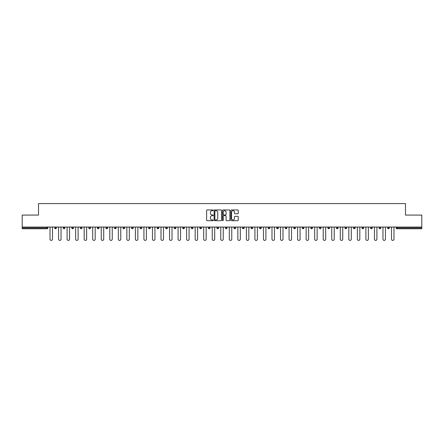 <?xml version="1.0" encoding="UTF-8"?>
<svg xmlns="http://www.w3.org/2000/svg" width="444" height="444" viewBox="0 0 444 444"><rect width="100%" height="100%" fill="white"/><g stroke="black" fill="none" stroke-linecap="round" stroke-linejoin="round"><path stroke-width="0.67" d="M213.242 210.328A0.377 0.377 0 0 0 212.87 209.951L207.159 209.951A0.538 0.538 0 0 0 206.627 210.489L206.627 220.157A0.538 0.538 0 0 0 207.159 220.696L212.87 220.696A0.377 0.377 0 0 0 213.242 220.318A0.377 0.377 0 0 0 212.87 219.941L212.132 219.941A1.721 1.721 0 0 1 210.412 218.226L210.412 217.421A1.721 1.721 0 0 1 212.132 215.701L212.87 215.701A0.377 0.377 0 0 0 213.242 215.323A0.377 0.377 0 0 0 212.87 214.946L212.132 214.946A1.721 1.721 0 0 1 210.412 213.231L210.412 212.421A1.721 1.721 0 0 1 212.132 210.706L212.87 210.706A0.377 0.377 0 0 0 213.242 210.328M237.701 213.742A0.538 0.538 0 0 0 238.234 213.203L238.234 210.489A0.538 0.538 0 0 0 237.701 209.951L231.357 209.951A0.538 0.538 0 0 0 230.825 210.489L230.825 220.157A0.538 0.538 0 0 0 231.357 220.696L237.701 220.696A0.538 0.538 0 0 0 238.234 220.157L238.234 216.883A0.538 0.538 0 0 0 237.701 216.345L234.987 216.345A0.538 0.538 0 0 0 234.449 216.883L234.449 218.504A1.437 1.437 0 0 1 233.011 219.941A1.437 1.437 0 0 1 231.574 218.504L231.574 212.143A1.437 1.437 0 0 1 233.011 210.706A1.437 1.437 0 0 1 234.449 212.143L234.449 213.203A0.538 0.538 0 0 0 234.987 213.742L237.701 213.742M22.2 227.062L22.2 215.079L38.506 215.079L38.506 203.585L405.494 203.585L405.494 215.079L421.8 215.079L421.8 227.062L22.2 227.062L22.2 227.939L46.992 227.939L46.992 227.062M221.528 210.489A0.538 0.538 0 0 0 220.995 209.951L214.652 209.951A0.538 0.538 0 0 0 214.119 210.489L214.119 220.157A0.538 0.538 0 0 0 214.652 220.696L220.995 220.696A0.538 0.538 0 0 0 221.528 220.157L221.528 210.489M223.005 209.951L229.348 209.951A0.538 0.538 0 0 1 229.881 210.489L229.881 220.157A0.538 0.538 0 0 1 229.348 220.696L226.634 220.696A0.538 0.538 0 0 1 226.096 220.157L226.096 216.239A0.538 0.538 0 0 0 225.558 215.701L223.759 215.701A0.538 0.538 0 0 0 223.221 216.239L223.221 220.318A0.377 0.377 0 0 1 222.844 220.696A0.377 0.377 0 0 1 222.472 220.318L222.472 210.489A0.538 0.538 0 0 1 223.005 209.951M47.813 227.062L47.813 227.939A0.821 0.821 0 0 1 46.992 228.76L22.2 228.76L22.2 227.939M421.8 227.062L421.8 228.76L397.008 228.76A0.821 0.821 0 0 1 396.187 227.939L396.187 227.062M54.706 227.062L54.706 227.939L54.706 227.062M46.992 228.76A0.821 0.821 0 0 0 47.813 227.939A0.821 0.821 0 0 1 46.992 228.76L46.992 227.939L47.813 227.939M55.528 228.76A0.821 0.821 0 0 1 54.706 227.939A0.821 0.821 0 0 0 55.528 228.76A0.821 0.821 0 0 0 56.349 227.939L56.349 227.062L56.349 227.939A0.821 0.821 0 0 1 55.528 228.76A0.821 0.821 0 0 1 54.706 227.939L56.349 227.939A0.821 0.821 0 0 1 55.528 228.76M63.242 227.062L63.242 227.939L63.242 227.062M64.885 227.062L64.885 227.939A0.821 0.821 0 0 1 64.064 228.76A0.821 0.821 0 0 1 63.242 227.939A0.821 0.821 0 0 0 64.064 228.76A0.821 0.821 0 0 0 64.885 227.939A0.821 0.821 0 0 1 64.064 228.76A0.821 0.821 0 0 1 63.242 227.939L64.885 227.939M71.778 227.062L71.778 227.939L71.778 227.062M73.421 227.062L73.421 227.939L73.421 227.062M80.32 227.939A0.821 0.821 0 0 0 81.141 228.76A0.821 0.821 0 0 0 81.957 227.939A0.821 0.821 0 0 1 81.141 228.76A0.821 0.821 0 0 0 81.957 227.939L81.957 227.062L81.957 227.939L80.32 227.939A0.821 0.821 0 0 0 81.141 228.76A0.821 0.821 0 0 1 80.32 227.939L80.32 227.062M88.856 227.062L88.856 227.939L88.856 227.062M90.498 227.062L90.498 227.939L90.498 227.062M99.034 227.062L99.034 227.939A0.821 0.821 0 0 1 98.213 228.76A0.821 0.821 0 0 1 97.391 227.939L97.391 227.062M106.749 228.76A0.821 0.821 0 0 0 107.57 227.939L107.57 227.062L107.57 227.939A0.821 0.821 0 0 1 106.749 228.76A0.821 0.821 0 0 1 105.927 227.939L105.927 227.062M114.463 227.062L114.463 227.939L114.463 227.062M116.106 227.062L116.106 227.939A0.821 0.821 0 0 1 115.285 228.76A0.821 0.821 0 0 1 114.463 227.939L116.106 227.939A0.821 0.821 0 0 1 115.285 228.76M124.647 227.062L124.647 227.939A0.821 0.821 0 0 1 123.826 228.76A0.821 0.821 0 0 1 123.005 227.939L123.005 227.062M132.362 228.76A0.821 0.821 0 0 0 133.183 227.939L133.183 227.062L133.183 227.939A0.821 0.821 0 0 1 132.362 228.76A0.821 0.821 0 0 1 131.541 227.939L131.541 227.062M141.719 227.062L141.719 227.939A0.821 0.821 0 0 1 140.898 228.76A0.821 0.821 0 0 1 140.076 227.939L140.076 227.062M148.612 227.062L148.612 227.939L148.612 227.062M150.255 227.062L150.255 227.939A0.821 0.821 0 0 1 149.434 228.76A0.821 0.821 0 0 1 148.612 227.939L150.255 227.939A0.821 0.821 0 0 1 149.434 228.76M158.791 227.062L158.791 227.939L157.154 227.939A0.821 0.821 0 0 0 157.97 228.76A0.821 0.821 0 0 1 157.154 227.939L157.154 227.062M166.511 228.76A0.821 0.821 0 0 0 167.333 227.939L167.333 227.062L167.333 227.939A0.821 0.821 0 0 1 166.511 228.76A0.821 0.821 0 0 1 165.69 227.939L165.69 227.062M175.868 227.062L175.868 227.939A0.821 0.821 0 0 1 175.047 228.76A0.821 0.821 0 0 1 174.226 227.939L174.226 227.062M182.762 227.062L182.762 227.939L182.762 227.062M184.404 227.062L184.404 227.939A0.821 0.821 0 0 1 183.583 228.76A0.821 0.821 0 0 1 182.762 227.939L184.404 227.939A0.821 0.821 0 0 1 183.583 228.76M192.94 227.062L192.94 227.939A0.821 0.821 0 0 1 192.119 228.76A0.821 0.821 0 0 1 191.297 227.939L191.297 227.062M199.839 227.939L201.476 227.939A0.821 0.821 0 0 1 200.655 228.76A0.821 0.821 0 0 0 201.476 227.939L201.476 227.062L201.476 227.939A0.821 0.821 0 0 1 200.655 228.76A0.821 0.821 0 0 1 199.839 227.939L199.839 227.062M210.018 227.062L210.018 227.939A0.821 0.821 0 0 1 209.196 228.76A0.821 0.821 0 0 1 208.375 227.939L208.375 227.062M216.911 227.062L216.911 227.939L216.911 227.062M218.553 227.062L218.553 227.939L218.553 227.062M225.447 227.062L225.447 227.939L225.447 227.062M227.089 227.062L227.089 227.939A0.821 0.821 0 0 1 226.268 228.76A0.821 0.821 0 0 1 225.447 227.939L227.089 227.939A0.821 0.821 0 0 1 226.268 228.76M233.982 227.062L233.982 227.939L233.982 227.062M235.625 227.062L235.625 227.939L235.625 227.062M242.524 227.062L242.524 227.939L242.524 227.062M244.161 227.062L244.161 227.939A0.821 0.821 0 0 1 243.345 228.76A0.821 0.821 0 0 1 242.524 227.939A0.821 0.821 0 0 0 243.345 228.76A0.821 0.821 0 0 0 244.161 227.939A0.821 0.821 0 0 1 243.345 228.76A0.821 0.821 0 0 1 242.524 227.939L244.161 227.939M252.703 227.062L252.703 227.939A0.821 0.821 0 0 1 251.881 228.76A0.821 0.821 0 0 1 251.06 227.939L251.06 227.062M261.239 227.062L261.239 227.939L259.596 227.939A0.821 0.821 0 0 0 260.417 228.76A0.821 0.821 0 0 1 259.596 227.939L259.596 227.062M269.774 227.062L269.774 227.939A0.821 0.821 0 0 1 268.953 228.76A0.821 0.821 0 0 1 268.132 227.939L268.132 227.062M276.668 227.062L276.668 227.939L276.668 227.062M278.31 227.062L278.31 227.939A0.821 0.821 0 0 1 277.489 228.76A0.821 0.821 0 0 1 276.668 227.939A0.821 0.821 0 0 0 277.489 228.76A0.821 0.821 0 0 1 276.668 227.939L278.31 227.939A0.821 0.821 0 0 1 277.489 228.76M286.846 227.062L286.846 227.939A0.821 0.821 0 0 1 286.03 228.76A0.821 0.821 0 0 1 285.209 227.939L285.209 227.062M295.388 227.062L295.388 227.939L293.745 227.939A0.821 0.821 0 0 0 294.566 228.76A0.821 0.821 0 0 1 293.745 227.939L293.745 227.062M303.924 227.062L303.924 227.939A0.821 0.821 0 0 1 303.102 228.76A0.821 0.821 0 0 1 302.281 227.939L302.281 227.062M312.459 227.062L312.459 227.939L310.817 227.939A0.821 0.821 0 0 0 311.638 228.76A0.821 0.821 0 0 1 310.817 227.939L310.817 227.062M320.995 227.062L320.995 227.939A0.821 0.821 0 0 1 320.174 228.76A0.821 0.821 0 0 1 319.353 227.939L319.353 227.062M329.537 227.062L329.537 227.939L327.894 227.939A0.821 0.821 0 0 0 328.715 228.76A0.821 0.821 0 0 1 327.894 227.939L327.894 227.062M338.073 227.062L338.073 227.939A0.821 0.821 0 0 1 337.251 228.76A0.821 0.821 0 0 1 336.43 227.939L336.43 227.062M346.609 227.062L346.609 227.939L344.966 227.939A0.821 0.821 0 0 0 345.787 228.76A0.821 0.821 0 0 1 344.966 227.939L344.966 227.062M355.144 227.062L355.144 227.939L353.502 227.939A0.821 0.821 0 0 0 354.323 228.76A0.821 0.821 0 0 1 353.502 227.939L353.502 227.062M363.68 227.062L363.68 227.939L362.043 227.939A0.821 0.821 0 0 0 362.859 228.76A0.821 0.821 0 0 1 362.043 227.939L362.043 227.062M372.222 227.062L372.222 227.939A0.821 0.821 0 0 1 371.4 228.76A0.821 0.821 0 0 1 370.579 227.939L370.579 227.062M380.758 227.062L380.758 227.939A0.821 0.821 0 0 1 379.936 228.76A0.821 0.821 0 0 1 379.115 227.939L379.115 227.062M389.294 227.062L389.294 227.939A0.821 0.821 0 0 1 388.472 228.76A0.821 0.821 0 0 1 387.651 227.939L387.651 227.062M72.6 228.76A0.821 0.821 0 0 1 71.778 227.939A0.821 0.821 0 0 0 72.6 228.76A0.821 0.821 0 0 0 73.421 227.939A0.821 0.821 0 0 1 72.6 228.76A0.821 0.821 0 0 1 71.778 227.939L73.421 227.939A0.821 0.821 0 0 1 72.6 228.76M89.677 228.76A0.821 0.821 0 0 1 88.856 227.939A0.821 0.821 0 0 0 89.677 228.76A0.821 0.821 0 0 0 90.498 227.939A0.821 0.821 0 0 1 89.677 228.76A0.821 0.821 0 0 1 88.856 227.939L90.498 227.939A0.821 0.821 0 0 1 89.677 228.76M157.97 228.76A0.821 0.821 0 0 0 158.791 227.939A0.821 0.821 0 0 1 157.97 228.76A0.821 0.821 0 0 1 157.154 227.939M217.732 228.76A0.821 0.821 0 0 1 216.911 227.939L218.553 227.939A0.821 0.821 0 0 1 217.732 228.76A0.821 0.821 0 0 0 218.553 227.939A0.821 0.821 0 0 1 217.732 228.76M234.804 228.76A0.821 0.821 0 0 1 233.982 227.939A0.821 0.821 0 0 0 234.804 228.76A0.821 0.821 0 0 0 235.625 227.939A0.821 0.821 0 0 1 234.804 228.76A0.821 0.821 0 0 1 233.982 227.939L235.625 227.939M260.417 228.76A0.821 0.821 0 0 0 261.239 227.939A0.821 0.821 0 0 1 260.417 228.76A0.821 0.821 0 0 1 259.596 227.939M294.566 228.76A0.821 0.821 0 0 0 295.388 227.939A0.821 0.821 0 0 1 294.566 228.76A0.821 0.821 0 0 1 293.745 227.939M312.459 227.939A0.821 0.821 0 0 1 311.638 228.76A0.821 0.821 0 0 0 312.459 227.939A0.821 0.821 0 0 1 311.638 228.76A0.821 0.821 0 0 1 310.817 227.939M328.715 228.76A0.821 0.821 0 0 0 329.537 227.939A0.821 0.821 0 0 1 328.715 228.76A0.821 0.821 0 0 1 327.894 227.939M337.251 228.76A0.821 0.821 0 0 0 338.073 227.939A0.821 0.821 0 0 1 337.251 228.76M345.787 228.76A0.821 0.821 0 0 0 346.609 227.939A0.821 0.821 0 0 1 345.787 228.76A0.821 0.821 0 0 1 344.966 227.939M354.323 228.76A0.821 0.821 0 0 0 355.144 227.939A0.821 0.821 0 0 1 354.323 228.76A0.821 0.821 0 0 1 353.502 227.939M362.859 228.76A0.821 0.821 0 0 0 363.68 227.939A0.821 0.821 0 0 1 362.859 228.76A0.821 0.821 0 0 1 362.043 227.939M388.472 228.76A0.821 0.821 0 0 0 389.294 227.939A0.821 0.821 0 0 1 388.472 228.76M397.008 227.062L397.008 228.76A0.821 0.821 0 0 1 396.187 227.939L421.8 227.939M215.246 210.706A0.377 0.377 0 0 0 214.868 211.078L214.868 219.569A0.377 0.377 0 0 0 215.246 219.941L216.023 219.941A1.721 1.721 0 0 0 217.743 218.226L217.743 212.421A1.721 1.721 0 0 0 216.023 210.706L215.246 210.706M226.096 212.165A1.437 1.437 0 0 0 224.658 210.734A1.437 1.437 0 0 0 223.221 212.165L223.221 214.413A0.538 0.538 0 0 0 223.759 214.946L225.558 214.946A0.538 0.538 0 0 0 226.096 214.413L226.096 212.165M50.028 239.183L50.028 227.062L50.028 239.183A1.232 1.232 0 0 0 51.26 240.415A1.232 1.232 0 0 0 52.492 239.183L52.492 227.062M58.564 239.183L58.564 227.062L58.564 239.183A1.232 1.232 0 0 0 59.796 240.415A1.232 1.232 0 0 0 61.028 239.183L61.028 227.062M67.1 239.183L67.1 227.062L67.1 239.183A1.232 1.232 0 0 0 68.332 240.415A1.232 1.232 0 0 0 69.564 239.183L69.564 227.062M75.641 239.183L75.641 227.062L75.641 239.183A1.232 1.232 0 0 0 76.868 240.415A1.232 1.232 0 0 0 78.1 239.183L78.1 227.062M84.177 239.183L84.177 227.062L84.177 239.183A1.232 1.232 0 0 0 85.409 240.415A1.232 1.232 0 0 0 86.641 239.183L86.641 227.062M92.713 239.183L92.713 227.062L92.713 239.183A1.232 1.232 0 0 0 93.945 240.415A1.232 1.232 0 0 0 95.177 239.183L95.177 227.062M101.249 239.183L101.249 227.062L101.249 239.183A1.232 1.232 0 0 0 102.481 240.415A1.232 1.232 0 0 0 103.713 239.183L103.713 227.062M109.785 239.183L109.785 227.062L109.785 239.183A1.232 1.232 0 0 0 111.017 240.415A1.232 1.232 0 0 0 112.249 239.183L112.249 227.062M118.326 239.183L118.326 227.062L118.326 239.183A1.232 1.232 0 0 0 119.553 240.415A1.232 1.232 0 0 0 120.785 239.183L120.785 227.062M126.862 239.183L126.862 227.062L126.862 239.183A1.232 1.232 0 0 0 128.094 240.415A1.232 1.232 0 0 0 129.326 239.183L129.326 227.062M135.398 239.183L135.398 227.062L135.398 239.183A1.232 1.232 0 0 0 136.63 240.415A1.232 1.232 0 0 0 137.862 239.183L137.862 227.062M143.934 239.183L143.934 227.062L143.934 239.183A1.232 1.232 0 0 0 145.166 240.415A1.232 1.232 0 0 0 146.398 239.183L146.398 227.062M152.47 239.183L152.47 227.062L152.47 239.183A1.232 1.232 0 0 0 153.702 240.415A1.232 1.232 0 0 0 154.934 239.183L154.934 227.062M161.011 239.183L161.011 227.062L161.011 239.183A1.232 1.232 0 0 0 162.243 240.415A1.232 1.232 0 0 0 163.47 239.183L163.47 227.062M169.547 239.183L169.547 227.062L169.547 239.183A1.232 1.232 0 0 0 170.779 240.415A1.232 1.232 0 0 0 172.011 239.183L172.011 227.062M178.083 239.183L178.083 227.062L178.083 239.183A1.232 1.232 0 0 0 179.315 240.415A1.232 1.232 0 0 0 180.547 239.183L180.547 227.062M186.619 239.183L186.619 227.062L186.619 239.183A1.232 1.232 0 0 0 187.851 240.415A1.232 1.232 0 0 0 189.083 239.183L189.083 227.062M195.16 239.183L195.16 227.062L195.16 239.183A1.232 1.232 0 0 0 196.387 240.415A1.232 1.232 0 0 0 197.619 239.183L197.619 227.062M203.696 239.183L203.696 227.062L203.696 239.183A1.232 1.232 0 0 0 204.928 240.415A1.232 1.232 0 0 0 206.155 239.183L206.155 227.062M212.232 239.183L212.232 227.062L212.232 239.183A1.232 1.232 0 0 0 213.464 240.415A1.232 1.232 0 0 0 214.696 239.183L214.696 227.062M220.768 239.183L220.768 227.062L220.768 239.183A1.232 1.232 0 0 0 222 240.415A1.232 1.232 0 0 0 223.232 239.183L223.232 227.062M229.304 239.183L229.304 227.062L229.304 239.183A1.232 1.232 0 0 0 230.536 240.415A1.232 1.232 0 0 0 231.768 239.183L231.768 227.062M237.845 239.183L237.845 227.062L237.845 239.183A1.232 1.232 0 0 0 239.072 240.415A1.232 1.232 0 0 0 240.304 239.183L240.304 227.062M246.381 239.183L246.381 227.062L246.381 239.183A1.232 1.232 0 0 0 247.613 240.415A1.232 1.232 0 0 0 248.84 239.183L248.84 227.062M254.917 239.183L254.917 227.062L254.917 239.183A1.232 1.232 0 0 0 256.149 240.415A1.232 1.232 0 0 0 257.381 239.183L257.381 227.062M263.453 239.183L263.453 227.062L263.453 239.183A1.232 1.232 0 0 0 264.685 240.415A1.232 1.232 0 0 0 265.917 239.183L265.917 227.062M271.989 239.183L271.989 227.062L271.989 239.183A1.232 1.232 0 0 0 273.221 240.415A1.232 1.232 0 0 0 274.453 239.183L274.453 227.062M280.53 239.183L280.53 227.062L280.53 239.183A1.232 1.232 0 0 0 281.757 240.415A1.232 1.232 0 0 0 282.989 239.183L282.989 227.062M289.066 239.183L289.066 227.062L289.066 239.183A1.232 1.232 0 0 0 290.298 240.415A1.232 1.232 0 0 0 291.53 239.183L291.53 227.062M297.602 239.183L297.602 227.062L297.602 239.183A1.232 1.232 0 0 0 298.834 240.415A1.232 1.232 0 0 0 300.066 239.183L300.066 227.062M306.138 239.183L306.138 227.062L306.138 239.183A1.232 1.232 0 0 0 307.37 240.415A1.232 1.232 0 0 0 308.602 239.183L308.602 227.062M314.674 239.183L314.674 227.062L314.674 239.183A1.232 1.232 0 0 0 315.906 240.415A1.232 1.232 0 0 0 317.138 239.183L317.138 227.062M323.215 239.183L323.215 227.062L323.215 239.183A1.232 1.232 0 0 0 324.447 240.415A1.232 1.232 0 0 0 325.674 239.183L325.674 227.062M331.751 239.183L331.751 227.062L331.751 239.183A1.232 1.232 0 0 0 332.983 240.415A1.232 1.232 0 0 0 334.215 239.183L334.215 227.062M340.287 239.183L340.287 227.062L340.287 239.183A1.232 1.232 0 0 0 341.519 240.415A1.232 1.232 0 0 0 342.751 239.183L342.751 227.062M348.823 239.183L348.823 227.062L348.823 239.183A1.232 1.232 0 0 0 350.055 240.415A1.232 1.232 0 0 0 351.287 239.183L351.287 227.062M357.359 239.183L357.359 227.062L357.359 239.183A1.232 1.232 0 0 0 358.591 240.415A1.232 1.232 0 0 0 359.823 239.183L359.823 227.062M365.9 239.183L365.9 227.062L365.9 239.183A1.232 1.232 0 0 0 367.133 240.415A1.232 1.232 0 0 0 368.359 239.183L368.359 227.062M374.436 239.183L374.436 227.062L374.436 239.183A1.232 1.232 0 0 0 375.668 240.415A1.232 1.232 0 0 0 376.901 239.183L376.901 227.062M382.972 239.183L382.972 227.062L382.972 239.183A1.232 1.232 0 0 0 384.204 240.415A1.232 1.232 0 0 0 385.436 239.183L385.436 227.062M391.508 239.183L391.508 227.062L391.508 239.183A1.232 1.232 0 0 0 392.74 240.415A1.232 1.232 0 0 0 393.972 239.183L393.972 227.062M98.213 228.76A0.821 0.821 0 0 0 99.034 227.939L97.391 227.939M107.57 227.939L105.927 227.939M123.826 228.76A0.821 0.821 0 0 0 124.647 227.939L123.005 227.939M133.183 227.939L131.541 227.939M140.898 228.76A0.821 0.821 0 0 0 141.719 227.939L140.076 227.939M167.333 227.939L165.69 227.939M175.047 228.76A0.821 0.821 0 0 0 175.868 227.939L174.226 227.939M192.119 228.76A0.821 0.821 0 0 0 192.94 227.939L191.297 227.939M209.196 228.76A0.821 0.821 0 0 0 210.018 227.939L208.375 227.939M251.881 228.76A0.821 0.821 0 0 0 252.703 227.939L251.06 227.939M268.953 228.76A0.821 0.821 0 0 0 269.774 227.939L268.132 227.939M286.03 228.76A0.821 0.821 0 0 0 286.846 227.939L285.209 227.939M303.102 228.76A0.821 0.821 0 0 0 303.924 227.939L302.281 227.939M320.174 228.76A0.821 0.821 0 0 0 320.995 227.939L319.353 227.939M338.073 227.939L336.43 227.939M371.4 228.76A0.821 0.821 0 0 0 372.222 227.939L370.579 227.939M379.936 228.76A0.821 0.821 0 0 0 380.758 227.939L379.115 227.939M389.294 227.939L387.651 227.939M397.008 228.76A0.821 0.821 0 0 1 396.187 227.939"/></g></svg>
